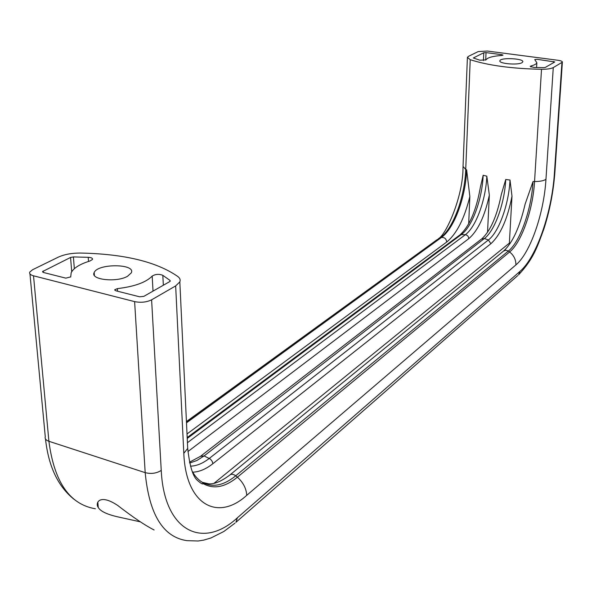 <?xml version="1.0" encoding="UTF-8"?>
<svg xmlns="http://www.w3.org/2000/svg" width="592" height="592" viewBox="0 0 592 592"><rect width="100%" height="100%" fill="white"/><g stroke="black" fill="none" stroke-linecap="round" stroke-linejoin="round"><path stroke-width="0.89" d="M140.089 521.781L120.198 517.401C107.751 514.788 100.433 511.458 98.242 507.403C95.016 503.407 99.197 493.003 117.815 505.524C132.8 517.127 144.899 525.289 154.112 529.995M543.715 67.658L534.043 67.473L530.203 66.4L531.017 65.949C534.428 65.076 536.374 64.017 536.863 62.767L534.724 59.577L537.129 59.318L554.785 61.96L545.247 67.451L543.715 67.658M521.937 62.708L522.758 61.931C524.519 58.512 500.662 57.239 499.914 60.702C498.168 63.603 517.66 65.401 521.937 62.708M553.276 67.584C551.041 68.739 547.119 69.308 541.517 69.301C512.095 68.694 488.333 65.49 470.226 59.696L467.406 57.32L468.612 56.277L478.21 51.578L487.238 51.03L557.849 60.258C560.942 60.71 562.452 61.339 562.378 62.138L553.276 67.584L545.957 179.309C543.937 213.46 530.277 253.021 515.891 264.92L246.753 495.319C217.775 521.707 185.821 505.139 183.809 453.346L175.661 285.921L151.604 299.826C146.572 302.253 140.903 302.852 134.613 301.624L33.515 275.805C30.392 274.932 29.149 273.689 29.785 272.068L32.575 269.737L58.194 257.194C64.232 254.427 71.565 253.05 80.209 253.043C123.987 253.894 156.532 261.723 177.844 276.523C179.961 278.159 180.627 279.949 179.827 281.903L175.661 285.921M501.972 54.701L503.015 55.137L501.927 55.448L501.972 54.701L486.039 52.607L483.775 52.747L473.341 57.972L479.749 60.177L485.936 59.91C487.431 57.587 492.759 56.099 501.927 55.448M487.534 232.308L489.34 195.086L486.824 176.172C485.877 199.778 475.968 227.106 465.327 234.721C467.458 235.128 468.612 236.445 468.775 238.657C477.936 230.747 484.789 216.221 489.34 195.086M510.282 243.216L509.379 243.112L511.984 196.196L510.015 180.02C508.876 204.129 498.915 232.101 488.393 239.982L490.879 243.719C500.447 234.98 507.485 219.136 511.984 196.196M509.379 243.112L214.045 483.287M468.686 223.813L469.848 196.47L466.637 169.86C465.719 197.143 454.153 228.601 441.41 237.488C444.474 237.192 446.25 238.702 446.723 242.024C456.743 233.744 464.454 218.552 469.848 196.47M187.19 437.547L459.466 235.276L461.323 234.573C472.164 226.854 482.221 199.193 483.153 175.284L480.378 187.205C476.271 210.441 469.449 226.344 459.94 234.928M201.036 455.884L481.429 239.101L484.382 238.524C494.801 230.791 504.643 203.248 505.738 179.509L501.291 194.576M533.029 181.507L525.141 204.055C519.695 227.417 512.457 243.112 503.452 251.149L505.76 250.172L508.38 251.038C520.198 241.677 531.498 209.353 533.029 181.507L534.546 181.529C539.971 181.529 543.774 180.789 545.957 179.309M127.546 276.264L131.269 272.875C136.182 263.632 97.599 263.299 94.18 272.557C89.903 279.72 116.661 282.754 127.546 276.264M70.692 276.878L65.86 278.151L43.505 272.498L42.557 271.565L70.559 257.453L73.401 256.935L88.23 257.313C91.346 257.505 92.766 258.208 92.5 259.429L89.984 260.983C79.898 264.076 73.637 267.969 71.195 272.675L70.7 276.997M139.623 296.799L115.825 290.783L114.752 289.732L117.357 288.622C134.384 286.595 145.995 282.421 152.188 276.094C155.437 274.089 158.982 273.837 162.822 275.324L169.978 280.386L170.267 281.089L169.734 281.592L143.841 296.355L139.623 296.799M151.604 299.826L161.239 470.418C156.51 473.393 151.167 474.133 145.188 472.653C149.199 514.537 163.133 537.21 186.998 540.659L198.128 540.999L203.692 540.119L210.937 537.98L223.857 531.483L234.987 523.136M134.613 301.624L145.188 472.653L48.907 441.284C54.183 481.969 69.678 504.465 95.393 508.765M554.896 172.05L554.438 172.894C552.003 212.151 536.478 257.431 520.028 271.351L237.362 517.808L235.934 522.307L517.771 275.561M554.438 172.894L561.934 62.574M161.239 470.418C164.154 531.905 203.145 549.605 237.362 517.808M468.775 238.657L187.93 451.563M490.879 243.719L212.861 463.699C206.149 468.997 199.541 471.824 193.051 472.179M446.723 242.024L187.02 433.958M520.028 271.351L518.585 274.851C533.917 258.393 537.307 246.76 544.048 228.49C549.835 210.256 553.446 191.534 554.874 172.331L562.378 62.138M186.436 421.563L436.674 239.967L440.182 237.895L186.458 422.185M467.391 57.838L463.033 166.433L465.726 169.46C464.809 197.069 453.102 228.889 440.182 237.895L441.41 237.488L186.495 422.821M187.435 442.712L465.327 234.721L461.323 234.573L187.235 438.465M189.499 462.197L200.496 456.306L204.122 455.914L210.493 459.163L212.284 461.486L212.861 463.699M190.469 466.178C196.633 465.978 202.915 463.373 209.316 458.386L488.393 239.982L484.382 238.524L204.122 455.914L196.884 460.509L189.684 463.055M192.082 471.114C194.916 476.183 198.327 479.92 202.331 482.325L208.636 483.805C214.06 484.374 221.023 481.533 229.518 475.28C231.198 473.8 233.263 473.977 235.727 475.798L237.385 477.189C243.186 482.428 246.309 488.474 246.753 495.319M541.517 69.301L534.546 181.529C532.985 209.731 521.559 242.454 509.616 251.955L508.38 251.038L235.727 475.798C223.584 485.647 212.454 487.823 202.331 482.325L203.219 483.627C213.542 489.48 224.93 487.327 237.385 477.189L509.616 251.955C513.9 255.448 515.995 259.77 515.891 264.92M33.515 275.805L48.907 441.284C45.924 440.226 44.711 438.694 45.266 436.704L29.955 273.896M187.509 444.259L187.701 448.41L183.809 453.346M470.226 59.696L465.726 169.46L466.637 169.86M483.153 175.284L486.824 176.172M505.738 179.509L510.015 180.02M117.534 291.212L117.357 288.622M153.025 291.123L152.188 276.094M163.348 285.233L162.822 275.324M170.03 281.385L169.978 280.386M43.371 272.461L43.238 270.988M71.713 271.721L70.559 257.453M74.348 268.687L73.401 256.935M88.541 261.435L88.23 257.313M485.699 60.125L486.039 52.607M483.427 60.547L483.775 52.747M530.957 67.029L531.017 65.949M553.587 62.693L553.661 61.487M501.298 194.576C496.94 216.139 490.472 230.858 481.903 238.739M503.452 251.149L230.147 474.754M74.444 499.618C58.208 486.898 48.559 466.681 45.488 438.961M203.219 483.627C202.782 484.559 200.732 483.368 197.062 480.053C192.748 476.101 189.625 465.549 187.701 448.41L179.827 281.903M463.003 167.099C463.299 196.381 445.931 235.068 438.428 238.68M114.781 290.198L114.752 289.732M42.602 272.017L42.557 271.565M98.242 507.403L97.835 502.216M94.387 275.413L94.18 272.557M499.892 61.109L499.914 60.702M536.574 67.525L536.863 62.767"/></g></svg>
